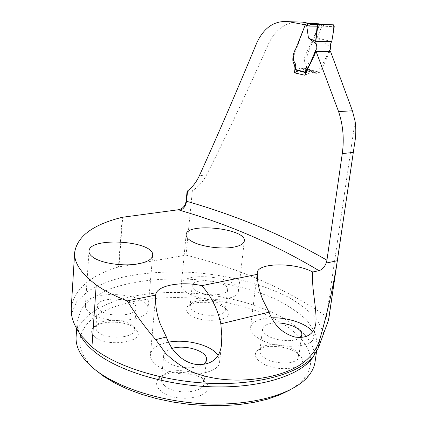 <?xml version="1.0" encoding="UTF-8"?>
<svg xmlns="http://www.w3.org/2000/svg" width="427" height="427" viewBox="0 0 427 427"><rect width="100%" height="100%" fill="white"/><g stroke="black" fill="none" stroke-linecap="round" stroke-linejoin="round"><path stroke-width="0.32" stroke-dasharray="2.13 1.6" d="M71.224 308.235C73.999 289.549 89.745 275.799 118.455 266.971L186.044 255.138L192.347 190.789C198.363 186.909 203.108 181.619 206.572 174.921C226.465 135.759 247.222 91.832 268.85 43.138C274.988 30.68 283.944 23.608 295.724 21.916M329.788 51.534C326.58 59.075 323.159 66.153 319.519 72.771L308.758 69.937C309.58 66.126 308.897 62.902 306.709 60.271C306.869 55.67 308.07 51.368 310.322 47.365L319.38 25.204L314.945 24.382M314.731 24.344L310.039 23.49M186.044 255.138C239.296 268.396 286.101 288.844 326.463 316.492L328.625 319.834M187.069 191.413L192.347 190.789M305.294 24.814L319.38 25.204M304.99 75.264L314.443 70.887L303.592 68.123L314.443 70.887M314.961 70.845L319.519 72.771M308.758 69.937L304.125 68.085M303.592 68.123L298.43 70.717M271.556 317.832C258.992 318.446 251.999 321.664 250.58 327.488C250.275 331.01 252.779 334.517 258.089 338.008C274.935 349.697 314.021 348.694 313.893 336.919L312.585 332.009M168.537 342.176C157.504 344.349 151.462 348.491 150.411 354.607C150.16 358.114 152.113 361.541 156.271 364.877C172.94 379.347 220.172 376.299 219.649 361.354L218.112 355.531M315.11 361.472C316.001 345.592 305.764 331.363 284.393 318.782C251.967 299.903 201.971 290.098 158.139 292.991C114.537 295.943 78.205 312.431 76.107 336.775M289.415 390.214C295.473 386.739 300.25 382.923 303.741 378.77C319.236 360.431 307.419 338.323 281.196 322.871C221.992 285.551 94.426 289.378 80.89 335.28M80.708 335.958C79.08 342.369 80.137 349.067 83.884 356.054C86.441 360.708 90.252 365.298 95.312 369.825M134.414 327.765L137.393 331.069C144.726 342.198 106.713 347.701 94.703 336.818C91.463 334.037 90.77 331.267 92.616 328.502C97.623 320.373 124.935 320.004 134.414 327.765M202.825 379.091C191.68 370.124 164.283 370.076 158.134 379.181C155.407 383.067 156.378 387.038 161.038 391.1C175.743 404.305 215.614 397.617 207.116 383.937L202.825 379.091M224.074 307.333C214.338 300.816 191.12 300.539 186.973 307.002C185.195 309.607 186.268 312.292 190.186 315.057C202.377 323.976 233.836 320.736 228.183 311.438L224.074 307.333M296.018 352.302C298.895 354.116 300.811 356.054 301.761 358.12C308.113 369.232 275.506 372.926 260.977 362.374C255.511 358.477 254.038 354.773 256.558 351.266C261.548 344.221 284.798 344.893 296.018 352.302M186.642 292.431C200.968 302.471 239.013 301.248 238.496 291.081C240.967 276.744 181.598 270.382 181.245 284.937C181.064 287.462 182.863 289.965 186.642 292.431M195.614 290.573C204.565 296.712 227.853 295.959 227.602 289.661C229.208 280.827 192.315 276.872 192.171 285.86C192.059 287.456 193.207 289.031 195.614 290.573M193.532 310.957C202.387 317.357 225.541 316.428 225.328 309.815L225.002 308.022C222.237 300.437 194.995 297.512 190.81 304.35L190.138 306.031C190.015 307.707 191.147 309.351 193.532 310.957M274.694 323.025C267.419 323.554 263.39 325.529 262.616 328.945C262.424 331.171 264.019 333.375 267.398 335.553C276.023 341.322 295.084 342.475 300.133 337.57M264.559 357.767C274.956 365.197 298.692 364.396 298.735 356.753L298.334 354.314C295.062 345.197 266.021 340.853 260.812 348.64L259.856 350.861C259.653 353.198 261.217 355.499 264.559 357.767M172.108 348.416C166.925 349.964 164.107 352.307 163.658 355.451C163.498 357.682 164.758 359.844 167.427 361.931C175.155 368.293 195.022 369.803 202.724 364.642M165.137 386.008C175.454 395.188 204.101 393.07 203.93 383.366L203.305 380.169C199.142 369.905 168.649 366.932 162.639 376.219L161.427 379.24C161.257 381.578 162.495 383.836 165.137 386.008M89.489 312.585C103.329 324.733 148.906 321.798 147.961 309.287C150.459 292.522 85.613 288.476 85.389 305.535C85.261 307.952 86.622 310.301 89.489 312.585M100.046 310.392C108.725 317.811 136.619 316.023 136.128 308.267C137.729 297.907 97.425 295.431 97.409 305.94C97.324 307.477 98.205 308.961 100.046 310.392M98.482 332.345C107.07 340.079 134.777 338.04 134.329 329.895L133.848 327.664C130.39 319.236 101.45 317.523 96.689 325.518L95.883 327.685C95.792 329.297 96.657 330.85 98.482 332.345M329.036 51.555L322.46 64.461L316.834 72.9L306.031 69.975L306.581 66.975L306.159 64.125L304.526 61.269L304.248 59.374L304.926 56.321L319.076 25.641L321.915 26.175L317.005 38.083L330.626 47.205M316.177 73.401L312.014 70.925L301.163 68.155L305.401 70.476L316.177 73.401L316.834 72.9M311.459 70.893L305.759 72.675L295.836 69.969L300.635 68.128L312.014 70.925M331.774 41.547L317.005 38.083M305.374 24.819L293.595 56.417M321.915 26.175L334.256 26.698M333.396 24.803L311.086 24.227M318.542 23.789L319.076 25.641M301.163 68.155L300.635 68.128M306.031 69.975L305.572 70.508L316.348 73.433M323.09 24.601L323.954 26.474M321.056 24.259L321.931 26.127M326.463 316.492L355.083 121.215M118.93 266.859L122.725 217.204M79.278 333.001C77.581 328.966 76.86 325.038 77.106 321.205L81.477 308.764L92.28 298.078L108.373 289.554C133.582 280.064 167.854 276.958 202.377 280.192C228.675 283.293 252.587 289.383 274.113 298.473C287.366 304.947 298.292 312.206 306.89 320.255L315.436 332.943L317.352 346.035L314.181 355.216M122.245 217.295L118.455 266.971M323.703 332.895L317.469 320.186C310.413 311.993 300.939 304.44 289.042 297.528C263.683 284.409 230.206 275.698 196.036 272.688C170.005 270.964 145.826 272.405 123.504 277.006C109.552 280.651 97.602 285.46 87.652 291.433L76.566 301.804L71.442 313.872M268.85 43.138L256.723 42.994M206.572 174.921L199.372 175.684M323.063 24.601L322.225 24.456M257.235 272.837L250.58 327.488M315.831 323.436L313.893 336.919M155.722 295.046L150.411 354.607M221.49 345.016L219.649 361.354M303.821 68.048L314.667 70.813M80.73 335.056C78.803 332.131 77.602 328.833 77.122 325.171L77.106 321.205L76.625 328.683M313.808 355.686C315.884 352.382 317.005 349.59 317.176 347.306L316.519 351.752M303.741 378.77L308.273 376.219M83.884 356.054L79.988 352.627M186.129 234.717L181.245 284.937M244.329 240.929L238.496 291.081M192.171 285.86L190.138 306.031M227.602 289.661L225.328 309.815M190.81 304.35L186.973 307.002M225.002 308.022L228.183 311.438M262.616 328.945L259.856 350.861M301.793 334.779L298.735 356.753M260.812 348.64L256.558 351.266M298.334 354.314L301.761 358.12M163.658 355.451L161.427 379.24M206.497 359.625L203.93 383.366M162.639 376.219L158.134 379.181M203.305 380.169L207.116 383.937M88.992 251.204L85.389 305.535M152.652 255.415L147.961 309.287M97.409 305.94L95.883 327.685M136.128 308.267L134.329 329.895M96.689 325.518L92.616 328.502M133.848 327.664L137.393 331.069M311.625 70.855L300.795 68.085"/><path stroke-width="0.64" d="M295.724 21.916L302.471 22.14L310.039 23.49M186.14 201.058L186.562 201.272L187.56 190.917L187.069 191.413L186.14 201.058C185.297 205.814 182.836 208.691 178.764 209.7L122.245 217.295C93.193 224.49 77.335 236.179 74.666 252.378C73.887 262.68 81.077 273.52 96.23 284.905C104.156 290.664 114.511 295.991 127.283 300.88C135.887 314.854 145.361 327.765 155.711 339.614L165.676 353.407C173.928 361.413 183.252 367.78 193.65 372.504C214.904 380.558 237.241 381.354 256.883 378.797C291.593 374.228 312.447 361.482 319.439 340.565C327.562 312.372 333.508 285.764 337.293 260.742L354.704 143.002C356.022 135.658 356.15 128.399 355.083 121.215L352.403 110.796L330.573 51.571L315.783 51.582C312.836 60.175 307.888 67.188 304.985 75.264L294.299 72.798C295.447 68.624 295.004 65.032 292.97 62.022C292.436 57.159 293.445 52.59 295.991 48.32L305.294 24.814L288.615 21.686L302.471 22.14M187.56 190.917C192.529 187.09 196.463 182.009 199.372 175.684C217.567 135.679 236.681 91.447 256.723 42.994C264.073 27.36 274.705 20.261 288.615 21.686M155.711 339.614L166.375 337.031C171.163 351.111 183.364 363.249 197.317 364.567C211.808 364.978 219.889 358.285 221.549 344.482L221.8 335.926L220.85 323.842L269.058 312.164C274.049 325.358 282.733 333.663 295.1 337.079C307.194 338.643 314.101 334.09 315.82 323.436C317.165 308.235 311.262 288.625 312.724 271.994L318.99 270.654C322.145 269.72 324.547 267.179 326.191 263.037L326.933 260.182L342.289 153.565C344.306 138.983 343.068 124.983 338.574 111.575L316.161 51.598L315.783 51.582M233.489 247.18C240.273 245.899 243.886 243.812 244.329 240.929C246.587 228.498 186.284 222.072 186.129 234.717C185.985 236.916 187.848 239.115 191.718 241.324C200.775 246.609 221.25 249.501 233.489 247.18M220.85 323.842C217.69 309.143 211.349 296.413 201.822 285.663L257.326 274.331L257.235 272.837C257.481 262.536 294.705 262.205 312.724 271.994M127.283 300.88L155.722 295.073C155.022 303.864 156.469 313.333 160.061 323.474L166.375 337.031M201.822 285.663C180.968 280.913 156.036 285.594 155.722 295.046L155.722 295.073M138.092 263.865C123.563 266.603 101.525 263.406 93.225 257.406C90.294 255.373 88.88 253.307 88.992 251.204C89.062 236.339 154.969 240.844 152.652 255.415C152.097 259.285 147.246 262.098 138.092 263.865M326.933 260.182C283.309 235.165 236.515 215.528 186.562 201.272C185.74 206.081 183.551 209.107 179.997 210.34C229.806 224.848 276.141 244.954 318.99 270.654M316.161 51.598L330.573 51.571M298.43 70.717L294.299 72.798M269.058 312.164L262.84 299.909C259.146 290.76 257.305 282.231 257.326 274.331M312.585 332.009C307.686 323.912 287.739 317.197 271.556 317.832M218.112 355.531C212.128 345.31 186.658 338.627 168.537 342.176M76.625 328.683L76.107 336.775C75.776 341.91 77.068 347.194 79.988 352.627C82.678 357.559 86.745 362.427 92.195 367.231C114.11 386.697 160.872 402.25 207.639 403.942C254.433 405.661 294.08 393.566 308.273 376.219C312.174 371.49 314.453 366.574 315.11 361.472L316.519 351.752M80.89 335.28L80.708 335.958M95.312 369.825L104.236 376.726L115.06 383.216L127.62 389.141L141.684 394.345L156.96 398.701L173.116 402.079L189.785 404.401L206.577 405.597L223.086 405.65L238.939 404.566L253.782 402.399L267.307 399.213L279.253 395.108L289.415 390.214M300.133 337.57L301.793 334.779C302.962 328.811 287.157 322.118 274.694 323.025M202.724 364.642C205.029 363.206 206.289 361.53 206.497 359.625C207.938 351.336 185.457 344.189 172.108 348.416M354.698 143.002L328.625 319.834L318.382 347.861L313.808 355.686C300.341 372.888 260.086 385.069 211.691 383.409C163.327 381.781 114.559 366.217 91.928 346.905L80.858 335.232C75.43 327.658 72.291 320.538 71.442 313.872L71.224 308.235L74.666 252.378M293.595 56.417L293.301 58.755L293.632 60.671L295.244 63.554L295.74 66.441L295.361 69.42L305.3 72.126L310.05 63.676L315.478 50.717L316.807 48.459L316.813 46.778L315.638 41.318L331.768 41.552C330.621 43.047 330.242 44.931 330.626 47.205L330.557 48.897L329.036 51.555M305.3 72.126L305.449 72.633L295.756 69.991M308.459 38.03L315.638 41.318L317.149 26.202L309.495 26.063L306.666 25.423L308.459 38.03L316.172 43.944M306.666 25.423L308.273 23.602L311.107 24.232L333.396 24.803L334.256 26.698L331.774 41.547M305.374 24.819L307.21 23.394L318.542 23.789L322.225 24.456M295.836 69.969L295.361 69.42M318.788 24.35L318.345 24.435L317.149 26.202M309.495 26.063L310.616 24.312L311.086 24.227M331.806 41.382L333.642 30.216L333.898 24.996L317.912 24.713L315.804 41.318L331.736 41.472M353.252 152.476L342.289 153.565M328.512 320.261L337.293 260.742L326.191 263.037M338.574 111.575L352.403 110.796M178.764 209.7L179.997 210.34M314.181 355.216C304.088 373.518 265.498 387.551 216.43 386.91C167.411 386.318 116.486 370.641 93.348 350.738C86.484 344.877 81.792 338.963 79.278 333.001M319.439 340.565L318.382 347.861M96.23 284.905L91.928 346.905M306.666 25.342L305.268 25.065M307.21 23.394L308.273 23.602M221.549 344.482L221.49 345.016M318.296 24.435L310.605 24.312M310.829 24.254L308 23.624M308.038 23.618L306.938 23.4"/></g></svg>
